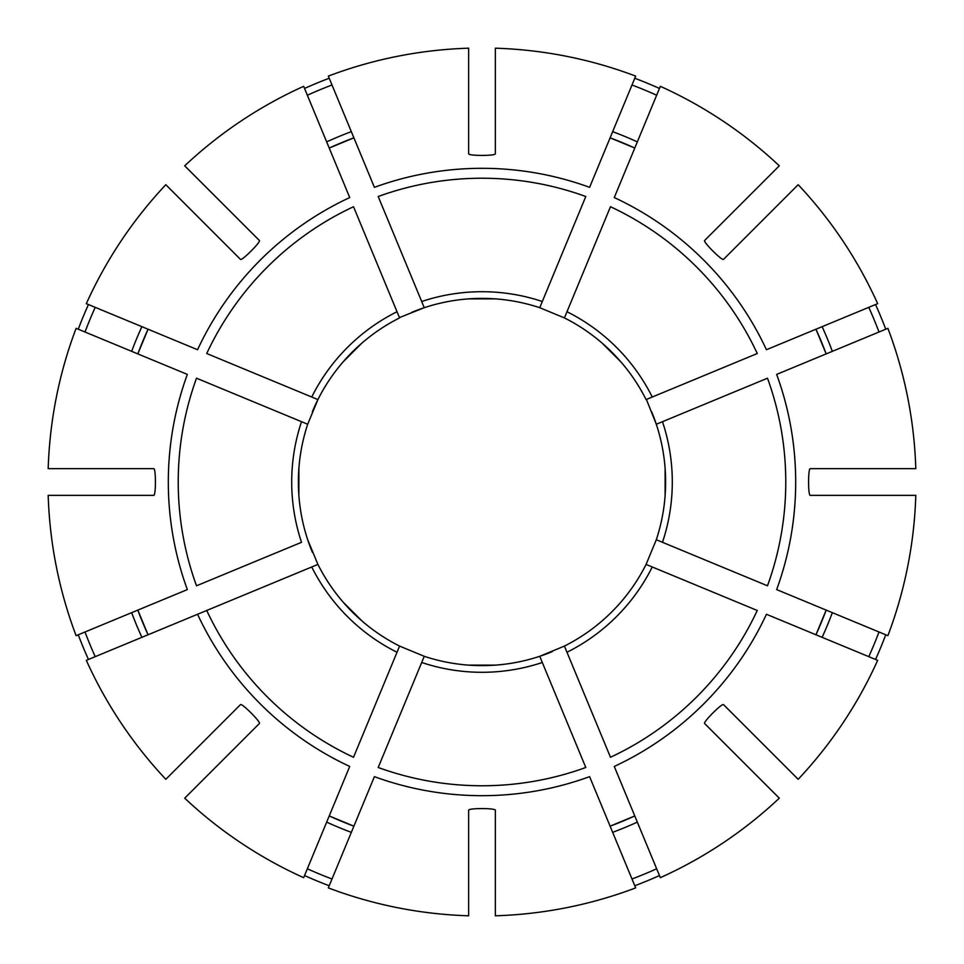 <?xml version="1.0" encoding="UTF-8"?>
<svg xmlns="http://www.w3.org/2000/svg" width="964" height="964" viewBox="0 0 964 964"><rect width="100%" height="100%" fill="white"/><g stroke="black" fill="none" stroke-linecap="round" stroke-linejoin="round"><path stroke-width="1.45" d="M539.876 656.629L585.799 767.489A303.781 303.781 0 0 1 378.201 767.489L424.256 656.303L399.578 646.085A183.618 183.618 0 0 1 317.915 564.422L307.697 539.744A183.618 183.618 0 0 1 307.697 424.256L196.511 378.201A303.781 303.781 0 0 0 196.511 585.799L301.515 542.31A190.294 190.294 0 0 1 301.515 421.69L307.697 424.256L317.915 399.578A183.618 183.618 0 0 1 399.578 317.915L353.523 206.73A303.781 303.781 0 0 0 206.73 353.523L317.59 399.445M95.219 307.335A424.389 424.389 0 0 0 85.001 332.014M148.058 329.218A367.236 367.236 0 0 0 137.828 353.896L148.058 329.218M88.459 304.54A431.703 431.703 0 0 0 78.241 329.218M652.266 566.977A190.294 190.294 0 0 1 566.977 652.266L610.477 757.27A303.781 303.781 0 0 0 757.27 610.477L646.085 564.422L656.303 539.744L767.489 585.799A303.781 303.781 0 0 0 767.489 378.201L656.303 424.256L646.41 399.445M85.001 631.986A424.389 424.389 0 0 0 95.219 656.665M137.828 610.104A367.236 367.236 0 0 0 148.058 634.782L137.828 610.104M78.241 634.782A431.703 431.703 0 0 0 88.459 659.46M307.335 868.781A424.389 424.389 0 0 0 332.014 878.999M329.218 815.942A367.236 367.236 0 0 0 353.896 826.172L329.218 815.942M566.977 311.733A190.294 190.294 0 0 1 652.266 397.023L757.27 353.523A303.781 303.781 0 0 0 610.477 206.73L564.422 317.915L539.744 307.697L585.799 196.511A303.781 303.781 0 0 0 378.201 196.511L424.256 307.697A183.618 183.618 0 0 1 539.744 307.697L542.31 301.515A190.294 190.294 0 0 0 421.69 301.515L424.256 307.697L399.445 317.59M631.986 878.999A424.389 424.389 0 0 0 656.665 868.781M610.104 826.172A367.236 367.236 0 0 0 634.782 815.942L610.104 826.172M634.782 885.759A431.703 431.703 0 0 0 659.46 875.541M868.781 656.665A424.389 424.389 0 0 0 878.999 631.986M815.942 634.782A367.236 367.236 0 0 0 826.172 610.104L815.942 634.782M875.541 659.46A431.703 431.703 0 0 0 885.759 634.782M878.999 332.014A424.389 424.389 0 0 0 868.781 307.335M826.172 353.896A367.236 367.236 0 0 0 815.942 329.218L826.172 353.896M885.759 329.218A431.703 431.703 0 0 0 875.541 304.54M651.64 411.736A183.618 183.618 0 0 1 665.136 468.649L665.136 495.351M656.665 95.219A424.389 424.389 0 0 0 631.986 85.001M634.782 148.058A367.236 367.236 0 0 0 610.104 137.828L634.782 148.058M659.46 88.459A431.703 431.703 0 0 0 634.782 78.241M332.014 85.001A424.389 424.389 0 0 0 307.335 95.219M353.896 137.828A367.236 367.236 0 0 0 329.218 148.058L353.896 137.828M329.218 78.241A431.703 431.703 0 0 0 304.54 88.459M206.73 610.477L197.56 614.273L206.73 610.477A303.781 303.781 0 0 0 353.523 757.27L399.578 646.085A183.618 183.618 0 0 1 361.946 620.937L343.064 602.054A183.618 183.618 0 0 1 317.915 564.422L206.73 610.477M298.864 495.351A183.618 183.618 0 0 0 312.36 552.264A183.618 183.618 0 0 1 298.864 495.351L298.864 468.649M495.351 665.136A183.618 183.618 0 0 0 552.264 651.64A183.618 183.618 0 0 1 495.351 665.136L468.649 665.136A183.618 183.618 0 0 1 424.256 656.303L424.124 656.629M468.649 665.136A183.618 183.618 0 0 1 424.256 656.303A183.618 183.618 0 0 0 539.744 656.303L564.422 646.085L566.977 652.266M652.266 397.023L646.085 399.578A183.618 183.618 0 0 0 564.422 317.915A183.618 183.618 0 0 1 602.054 343.064L620.937 361.946M468.649 298.864L495.351 298.864M343.064 361.946A183.618 183.618 0 0 0 312.36 411.724A183.618 183.618 0 0 1 343.064 361.946L361.946 343.064A183.618 183.618 0 0 1 399.578 317.915A183.618 183.618 0 0 0 361.946 343.064M468.649 153.83L468.649 48.2A434.005 434.005 0 0 0 328.326 76.108L374.406 187.341A313.698 313.698 0 0 1 589.594 187.341L635.674 76.108A434.005 434.005 0 0 0 495.351 48.2L495.351 153.83C495.363 155.939 468.661 155.939 468.649 153.83M374.406 776.659L328.326 887.892A434.005 434.005 0 0 0 468.649 915.8L468.649 810.17C468.637 808.061 495.339 808.061 495.351 810.17L495.351 915.8A434.005 434.005 0 0 0 635.674 887.892L589.594 776.659A313.698 313.698 0 0 1 374.406 776.659M349.727 766.44L303.66 877.674A434.005 434.005 0 0 1 184.702 798.18L259.4 723.494C260.882 721.988 241.988 703.105 240.506 704.6L165.82 779.298A434.005 434.005 0 0 1 86.326 660.34L197.56 614.273A313.698 313.698 0 0 0 349.727 766.44M798.18 184.702L723.494 259.4C722.012 260.895 703.118 242.012 704.6 240.506L779.298 165.82A434.005 434.005 0 0 0 660.34 86.326L614.273 197.56A313.698 313.698 0 0 1 766.44 349.727L877.674 303.66A434.005 434.005 0 0 0 798.18 184.702M187.341 589.594L76.108 635.674A434.005 434.005 0 0 1 48.2 495.351L153.83 495.351C155.939 495.339 155.939 468.637 153.83 468.649L48.2 468.649A434.005 434.005 0 0 1 76.108 328.326L187.341 374.406A313.698 313.698 0 0 0 187.341 589.594M810.17 495.351L915.8 495.351A434.005 434.005 0 0 1 887.892 635.674L776.659 589.594A313.698 313.698 0 0 0 776.659 374.406L887.892 328.326A434.005 434.005 0 0 1 915.8 468.649L810.17 468.649C808.061 468.661 808.061 495.363 810.17 495.351M646.41 564.555L646.085 564.422A183.618 183.618 0 0 1 564.422 646.085A183.618 183.618 0 0 0 602.054 620.937A183.618 183.618 0 0 1 564.422 646.085A183.618 183.618 0 0 0 646.085 564.422M704.6 723.494C703.105 722.012 721.988 703.118 723.494 704.6L798.18 779.298A434.005 434.005 0 0 0 877.674 660.34L766.44 614.273A313.698 313.698 0 0 1 614.273 766.44L660.34 877.674A434.005 434.005 0 0 0 779.298 798.18L704.6 723.494M165.82 184.702L240.506 259.4C242.012 260.882 260.895 241.988 259.4 240.506L184.702 165.82A434.005 434.005 0 0 1 303.66 86.326L349.727 197.56A313.698 313.698 0 0 0 197.56 349.727L86.326 303.66A434.005 434.005 0 0 1 165.82 184.702M656.629 424.124L656.303 424.256A183.618 183.618 0 0 1 656.303 539.744A183.618 183.618 0 0 0 665.136 468.649M732.062 750.944L736.785 755.668M231.938 213.056L227.215 208.332M304.54 875.541A431.703 431.703 0 0 0 329.218 885.759M411.736 312.36A183.618 183.618 0 0 1 424.256 307.697A183.618 183.618 0 0 0 411.736 312.36M542.31 662.485A190.294 190.294 0 0 1 421.69 662.485M141.877 326.663A373.912 373.912 0 0 0 131.658 351.342M131.658 612.658A373.912 373.912 0 0 0 141.877 637.337M662.485 421.69A190.294 190.294 0 0 1 662.485 542.31M326.663 822.123A373.912 373.912 0 0 0 351.342 832.342M612.658 832.342A373.912 373.912 0 0 0 637.337 822.123M822.123 637.337A373.912 373.912 0 0 0 832.342 612.658M311.733 397.023A190.294 190.294 0 0 1 397.023 311.733M832.342 351.342A373.912 373.912 0 0 0 822.123 326.663M637.337 141.877A373.912 373.912 0 0 0 612.658 131.658M351.342 131.658A373.912 373.912 0 0 0 326.663 141.877M397.023 652.266A190.294 190.294 0 0 1 311.733 566.977M343.064 602.054A183.618 183.618 0 0 1 317.915 564.422A183.618 183.618 0 0 0 399.578 646.085A183.618 183.618 0 0 1 361.946 620.937M539.744 656.303A183.618 183.618 0 0 1 424.256 656.303M602.054 343.064A183.618 183.618 0 0 0 564.422 317.915A183.618 183.618 0 0 1 646.085 399.578"/></g></svg>
